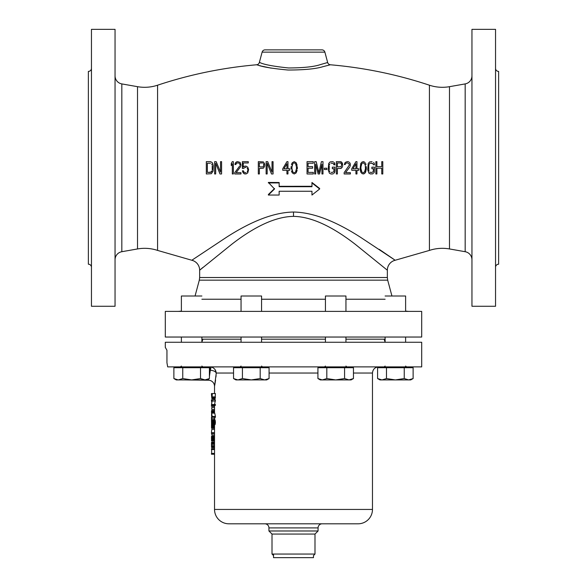 <?xml version="1.0" encoding="UTF-8"?>
<svg xmlns="http://www.w3.org/2000/svg" width="587" height="587" viewBox="0 0 587 587"><rect width="100%" height="100%" fill="white"/><g stroke="black" fill="none" stroke-linecap="round" stroke-linejoin="round"><path stroke-width="0.88" d="M355.927 168.726L352.978 168.726L355.927 163.751L355.927 168.726L352.978 168.726L355.927 163.751M341.539 163.751L341.707 164.536L340.673 162.966L337.378 162.966L340.673 162.966M292.128 170.296L291.959 168.726L292.825 171.866L292.128 170.296M293.346 172.395L294.212 172.651L293.346 172.395M295.078 172.395L294.212 172.651L295.078 172.395M296.288 170.296L295.599 171.866L296.464 168.726L296.288 170.296M296.288 165.321L296.464 166.891L295.599 163.751L296.288 165.321M295.078 163.23L294.212 162.966L295.078 163.23M293.346 163.23L294.212 162.966L293.346 163.23M292.128 165.321L292.825 163.751L291.959 166.891L292.128 165.321M286.933 168.726L283.983 168.726L286.933 163.751L286.933 168.726L283.983 168.726L286.933 163.751M361.122 170.296L360.954 168.726L361.819 171.866L361.122 170.296M362.34 172.395L363.206 172.651L362.34 172.395M362.34 163.23L363.206 162.966L362.34 163.23M361.122 165.321L361.819 163.751L360.954 166.891L361.122 165.321M263.181 166.635L263.526 166.106L263.181 166.635M263.526 163.751L263.702 164.536L263.526 163.751M262.66 162.966L259.366 162.966L262.66 162.966M211.173 172.13L212.039 170.824L210.484 172.395L207.365 172.395L211.173 172.13M212.215 169.775L212.215 165.842M211.694 164.015L212.039 164.8L211.694 164.015M210.484 163.23L207.365 163.23L210.484 163.23M311.961 186.284L279.141 186.314M268.369 195.045L279.141 195.045L279.141 191.259L311.961 191.259L311.961 195.045L319.651 188.985L319.651 188.486L311.961 182.491L311.961 186.71L279.141 186.71L279.141 182.513L268.369 182.432L274.525 188.985L268.369 195.045L268.369 194.495L274.525 188.552M311.961 191.259L311.961 194.554M279.141 191.259L279.141 194.583M291.093 166.635L291.093 168.99M297.33 166.635L297.33 168.99M289.707 168.726L287.968 168.726L289.707 168.726L289.707 170.296L287.968 170.296L287.968 173.965L286.933 173.965L286.933 170.296L282.773 170.296L282.773 168.726L286.933 161.652L287.968 161.652L287.968 168.726M373.603 173.18L374.301 172.13L373.603 173.18M372.048 173.965L372.914 173.701L370.485 173.965L368.93 173.18L367.711 169.775L368.232 163.487L369.619 161.917L372.048 161.652M373.603 162.445L374.301 163.487L373.603 162.445M373.435 164.8L374.477 164.8L373.435 164.8L372.738 163.487L370.485 163.23L372.048 163.23M369.795 163.487L369.274 164.015L369.795 163.487M368.93 164.8L368.753 165.842L368.93 164.8M368.93 170.824L368.753 169.775L368.93 170.824M369.795 172.13L370.485 172.395L369.795 172.13M372.048 172.395L370.485 172.395L372.048 172.395L373.259 171.609L373.435 168.726L371.872 168.726L371.872 167.156L374.477 167.156L374.301 172.13M365.114 172.916L366.325 168.99L365.635 172.13L364.248 173.701L365.114 172.916M363.206 173.965L364.248 173.701L362.164 173.701L360.778 172.13L360.088 168.99L360.778 163.487L362.164 161.917L364.248 161.917L363.206 161.652M365.114 162.702L364.248 161.917L365.114 162.702M365.98 164.536L365.635 163.487L365.98 164.536M366.325 166.635L366.325 168.99M358.701 168.726L356.962 168.726L358.701 168.726L358.701 170.296L356.962 170.296L356.962 173.965L355.927 173.965L355.927 170.296L351.767 170.296L351.767 168.726L355.927 161.652L356.962 161.652L356.962 168.726M346.91 162.966L346.044 163.23L346.91 162.966M345.523 163.751L345.178 164.536L345.523 163.751M344.312 164.536L345.178 164.536L344.312 164.536L345.178 162.445L347.086 161.652L348.817 161.917L347.775 161.652M349.507 162.445L350.204 163.487L349.507 162.445M350.204 166.106L350.38 165.057L350.204 166.106M345.523 172.651L349.859 166.891L345.523 172.651L350.38 172.651L345.523 172.651M342.573 166.37L342.06 167.42L342.573 166.37M341.363 168.205L342.06 167.42L340.497 168.462L341.363 168.205M341.363 161.917L340.497 161.652L342.06 162.702L341.363 161.917M342.573 163.751L342.06 162.702L342.749 165.585M330.965 163.23L332.521 163.23L330.965 163.23M329.747 164.015L329.402 164.8L329.747 164.015M329.226 165.842L329.226 169.775M329.747 171.609L329.402 170.824L329.747 171.609M330.965 172.395L332.521 172.395L330.965 172.395M333.908 170.824L333.908 168.726L332.352 168.726L332.352 167.156L334.95 167.156L334.95 171.081L334.084 173.18L334.773 172.13M333.387 173.701L332.521 173.965L333.387 173.701M333.387 161.917L332.521 161.652L333.387 161.917M334.773 163.487L334.084 162.445L334.95 164.8L333.908 164.8L334.95 164.8M333.739 164.015L333.908 164.8L333.739 164.015L332.521 163.23M326.805 168.205L324.376 168.205L326.805 168.205L326.805 169.511L324.376 169.511L324.376 168.205M318.829 172.651L316.224 161.652L318.829 172.651L321.427 161.652L322.989 161.652L322.989 173.965L321.947 173.965L321.947 164.272L319.519 173.965L321.947 164.272M308.08 163.23L313.282 163.23L308.08 163.23L308.08 166.635L312.585 166.635L312.585 168.205L308.08 168.205L308.08 172.395L313.282 172.395L308.08 172.395M267.166 163.23L271.502 173.965L267.166 163.23L267.166 173.965L266.131 173.965L266.131 161.652L267.687 161.652L272.023 172.13L272.023 161.652L273.065 161.652L273.065 173.965L271.502 173.965M264.568 166.37L263.358 168.205L259.366 168.462L259.366 173.965L258.324 173.965L258.324 161.652L263.358 161.917L264.568 163.751L264.744 165.585M243.245 162.966L248.272 162.966L243.245 162.966L243.245 167.156L244.111 166.37L243.245 167.156M244.977 166.106L244.111 166.37L246.019 166.106L247.751 167.156L248.617 169.511L247.751 172.916L246.019 173.965L244.111 173.701L244.977 173.965M243.245 172.916L244.111 173.701L242.725 171.866L243.245 172.916M242.38 170.824L242.725 171.866L242.38 170.824L243.422 170.824L242.38 170.824M246.019 172.651L244.977 172.651L246.019 172.651M247.23 171.866L247.582 171.081L247.23 171.866M247.751 170.296L247.751 169.775M247.23 168.205L247.582 168.99L247.23 168.205M246.019 167.42L244.977 167.42L246.019 167.42M239.606 166.106L234.749 172.651L239.606 166.106M239.606 163.751L239.951 164.536L239.606 163.751M238.219 162.966L239.085 163.23L238.219 162.966M234.925 164.536L235.791 164.536L234.925 164.536L235.791 162.445L235.101 163.487M236.488 161.917L235.791 162.445L237.698 161.652L236.488 161.917M240.993 172.651L236.135 172.651L240.993 172.651L240.993 173.965L234.749 173.965L234.749 172.651M232.327 161.652L231.285 163.487L232.327 161.652L233.362 161.652L233.362 173.965L232.327 173.965L232.327 163.751L231.285 165.585L231.285 163.487M215.686 163.23L220.015 173.965L215.686 163.23L215.686 173.965L214.644 173.965L214.644 161.652L216.199 161.652L220.536 172.13L220.536 161.652L221.578 161.652L221.578 173.965L220.015 173.965M271.135 68.136L262.206 66.25M261.186 65.993L260.29 65.766M259.549 65.575L258.786 65.37M258.302 65.238L257.803 65.106M257.488 65.018L256.636 64.775C257.355 64.152 256.901 67.101 288.122 70.036C304.242 69.985 315.769 68.884 322.711 66.742L330.364 64.775A3.074 3.074 -139.3 0 1 327.656 62.508L320.597 64.541C314.184 66.764 303.486 67.901 288.503 67.96C259.505 64.915 260.034 61.855 259.344 62.508A3.074 3.074 139.3 0 1 256.636 64.775C222.811 67.696 189.792 74.505 157.58 85.203A41.024 41.024 0 0 1 137.512 86.678L137.512 248.947A41.024 41.024 0 0 1 157.58 250.414L191.817 260.254A10.258 10.258 -131.8 0 1 199.653 270.218L202.823 267.511M429.42 250.414L429.42 85.203A41.024 41.024 0 0 0 449.488 86.678L449.488 248.947A41.024 41.024 0 0 0 429.42 250.414L395.183 260.254L360.587 237.324C334.869 220.749 312.504 212.318 293.5 212.032C274.489 212.325 252.131 220.749 226.435 237.309L191.817 260.254M379.224 249.343L393.664 259.197M319.651 188.985L311.961 182.924M279.141 182.924L268.369 182.924M206.323 161.652L206.323 173.965L211.349 173.701L213.081 171.081L213.257 165.842L212.736 163.487L212.039 162.445L210.484 161.652L206.323 161.652M207.365 163.23L207.365 172.395M237.698 161.652L240.127 162.445L240.993 165.057L240.472 166.891L236.135 172.651M237.522 162.966L236.656 163.23L235.791 164.536M239.951 164.536L239.951 165.057M244.977 167.42L243.59 168.462L242.38 168.462L242.38 161.652L248.272 161.652L248.272 162.966M243.422 170.824L243.766 171.866L244.977 172.651M259.366 162.966L259.366 166.891L262.66 166.891M263.702 164.536L263.526 166.106M313.282 163.23L313.282 161.652L307.038 161.652L307.038 173.965L313.282 173.965L313.282 172.395M319.519 173.965L318.132 173.965L315.711 164.272L315.711 173.965L314.669 173.965L314.669 161.652L316.224 161.652M332.521 173.965L330.965 173.965L329.402 173.18L328.192 169.775L328.705 163.487L330.092 161.917L332.521 161.652M332.521 172.395L333.739 171.609M340.497 168.462L337.378 168.462L337.378 173.965L336.336 173.965L336.336 161.652L340.497 161.652M337.378 162.966L337.378 166.891L341.186 166.635L341.707 164.536M347.607 162.966L348.994 163.751L349.338 165.057L344.136 172.651L344.136 173.965L350.38 173.965L350.38 172.651M350.204 163.487L350.38 165.057M363.206 172.651L364.593 171.866L365.459 168.726L365.283 165.321L364.593 163.751L363.206 162.966M360.954 166.891L360.954 168.726M368.753 165.842L368.753 169.775M374.301 163.487L374.477 164.8M376.898 168.205L376.898 173.965L375.863 173.965L375.863 161.652L376.898 161.652L376.898 166.635L381.755 166.635L381.755 161.652L382.797 161.652L382.797 173.965L381.755 173.965L381.755 168.205L376.898 168.205M297.161 170.296L296.119 172.916L294.212 173.965L292.304 172.916L291.438 171.081M291.438 164.536L292.304 162.702L294.212 161.652L296.119 162.702L297.161 165.321M296.464 166.891L296.464 168.726M291.959 166.891L291.959 168.726M259.799 62.655L259.344 62.508L262.118 52.14L324.882 52.14L327.656 62.508A3.074 3.074 -139.3 0 0 330.364 64.775C364.189 67.696 397.208 74.505 429.42 85.203M321.911 49.866L265.089 49.866L321.911 49.866A3.074 3.074 0 0 1 324.882 52.14M265.089 49.866A3.074 3.074 0 0 0 262.118 52.14M293.5 216.368C275.949 216.654 255.316 225.995 231.601 244.397L199.653 270.218L199.653 277.512L387.347 277.512L387.347 270.218L355.421 244.419C331.684 225.995 311.044 216.647 293.5 216.368L293.5 212.032M293.5 311.396L421.701 311.396L421.701 337.041L165.299 337.041L165.299 311.396L293.5 311.396M449.488 248.947L465.175 251.713A8.203 8.203 0 0 1 471.955 259.792M449.488 86.678L465.175 83.912L465.175 251.713M471.955 75.826A8.203 8.203 0 0 1 465.175 83.912M471.955 29.35L471.955 306.267L495.545 306.267L495.545 29.35L471.955 29.35M495.545 267.298A3.074 3.074 0 0 1 498.627 264.216L498.627 71.401A3.074 3.074 0 0 1 495.545 68.327M498.627 101.147L498.627 234.477L498.627 101.147M137.512 86.678L121.825 83.912L121.825 251.713L137.512 248.947M121.825 83.912A8.203 8.203 0 0 1 115.045 75.826M121.825 251.713A8.203 8.203 0 0 0 115.045 259.792M115.045 29.35L115.045 306.267L91.455 306.267L91.455 29.35L115.045 29.35M91.455 267.298A3.074 3.074 0 0 0 88.373 264.216L88.373 71.401A3.074 3.074 0 0 0 91.455 68.327M88.373 234.477L88.373 101.147L88.373 234.477M241.052 311.396L241.052 296.009L261.567 296.009L261.567 311.396M181.383 311.396L181.383 296.009L201.891 296.009M178.345 311.396L181.383 311.117L181.383 296.009M408.655 311.396L405.617 311.117L405.617 296.009L405.617 311.396M385.109 296.009L405.617 296.009M325.433 311.396L325.433 296.009L345.948 296.009L345.948 311.396M385.197 342.265L384.081 339.191L345.948 339.191L385.109 339.191M325.433 339.191L261.567 339.191L325.433 339.191M241.052 339.191L201.891 339.191M202.919 339.191L201.803 342.265M177.025 367.704L176.548 366.882L167.684 366.882L166.95 362.781L166.95 350.256L165.299 347.394L165.299 342.265L421.701 342.265L421.701 366.882L167.684 366.882L166.95 362.781L166.95 350.256L165.299 347.394M176.548 366.882L177.179 366.882L177.179 367.704M206.096 367.704L206.096 366.882L211.122 367.007L210.322 370.25L209.911 370.214L210.322 370.25L209.405 376.516M184.076 379.921L208.37 380.215L208.774 378.909M214.526 393.547L214.526 386.371L216.258 373.038C215.422 371.439 213.448 370.507 210.322 370.25M214.519 386.129L214.526 386.371A6.156 6.156 -141.7 0 0 208.37 380.215M214.526 509.443L372.474 509.443A14.359 14.359 90 0 1 358.114 523.802L228.886 523.802A14.359 14.359 -90 0 1 214.526 509.443L214.526 424.797M214.526 419.8L214.526 418.685M214.526 413.131L214.526 405.353M214.526 399.798L214.526 398.69M372.474 509.443L372.474 373.038L353.455 373.038M211.988 398.69L215.084 398.69L215.414 393.547L212.303 393.547L211.988 398.69L211.467 394.383L211.826 398.551M214.585 404.524L215.414 399.798L212.303 399.798L211.511 404.524L212.303 404.524L212.303 405.353L211.467 405.353L211.467 406.329L214.526 406.329M212.303 405.353L215.414 405.353L215.414 404.524L212.303 404.524M215.414 416.469L215.414 417.298L212.303 417.298L211.665 413.131L214.747 413.131L215.414 416.469L212.303 416.469M214.747 417.298L214.747 418.685L211.665 418.685L211.665 417.298L212.303 417.298M214.901 419.8L215.414 422.302L215.011 424.658L211.65 424.797L211.65 419.8L214.901 419.8M212.303 393.547L211.467 393.547L211.467 394.383M211.79 394.383L211.79 397.025M212.149 394.383L212.149 397.025M212.303 399.798L211.467 399.798L211.467 400.635L212.12 400.635L211.467 405.353M211.665 418.685L211.665 413.131M212.068 416.469L211.665 416.469L212.068 416.469L211.665 414.106L211.665 416.469M211.804 419.8L212.303 422.302L211.804 424.797M212.068 421.187L211.577 420.63L211.489 422.302L212.149 422.302L212.068 421.187L211.518 421.187M212.149 422.302L211.79 424.108L211.489 422.302M211.467 400.635L211.724 402.088M214.526 399.659L211.467 399.798M214.526 407.437L211.746 407.437L211.746 409.381L214.526 409.381M214.526 410.496L211.606 410.496L211.577 415.912M211.467 417.298L211.489 421.605L212.12 421.605M211.511 423.55L211.547 428.275L214.526 428.275M211.79 433.551L211.79 434.938L214.526 434.938M214.526 429.383L211.79 429.383L211.467 432.714L211.467 433.551L214.526 433.551M214.526 436.046L211.65 436.046L211.467 437.719L211.65 441.05L214.526 441.05M214.526 442.158L211.606 442.158L211.467 443.691L211.555 447.58L214.526 447.58M214.526 453.413L211.467 453.413L211.467 454.243L214.526 454.243M211.65 449.525L211.65 453.413M214.526 448.688L211.467 448.688L211.467 449.525L214.526 449.525M212.068 398.551L215.172 398.551M212.178 398.133L215.282 398.133M212.274 397.575L215.378 397.575M212.303 396.885L215.414 396.885M212.303 401.053L215.414 401.053M211.914 424.658L215.011 424.658M211.988 424.518L215.084 424.518M212.098 424.247L215.194 424.247M212.178 423.829L215.282 423.829M212.274 423.132L215.378 423.132M212.303 422.302L215.414 422.302M212.274 421.466L215.378 421.466M212.178 420.769L215.282 420.769M212.098 420.358L215.194 420.358M211.988 420.079L215.084 420.079M211.914 419.94L215.011 419.94M211.518 423.41L212.068 423.41M211.496 422.992L212.12 422.992M211.591 367.117L211.122 367.007C214.145 367.807 215.855 369.817 216.258 373.038L216.229 373.552M216.126 375.005L215.935 377.074M215.583 380.097L214.776 385.094M233.545 373.038L216.258 373.038L215.187 369.781M318.066 527.904A4.102 4.102 90 0 1 322.175 523.802L264.825 523.802A4.102 4.102 -90 0 1 268.934 527.904L268.934 530.986L318.066 530.986L318.066 527.904L268.934 527.904M273.527 554.055L273.527 557.65L313.473 557.65L313.473 555.573L314.992 554.055L314.992 534.06L272.008 534.06L268.934 530.986M314.992 554.055L272.008 554.055L272.008 534.06L314.992 534.06L318.066 530.986M273.527 555.573L272.008 554.055M211.467 400.914L212.032 400.914M211.467 412.72L214.526 412.72M211.467 412.023L214.526 412.023M211.481 411.465L214.526 411.465M211.511 410.907L214.526 410.907M211.547 410.636L214.526 410.636M211.511 428.136L214.526 428.136M211.481 427.578L214.526 427.578M211.467 427.02L214.526 427.02M211.467 426.191L214.526 426.191M211.467 425.634L214.526 425.634M211.467 432.714L214.526 432.714M211.577 440.91L214.526 440.91M211.547 440.771L214.526 440.771M211.511 440.492L214.526 440.492M211.489 440.074L214.526 440.074M211.467 439.384L214.526 439.384M211.467 438.548L214.526 438.548M211.467 437.719L214.526 437.719M211.489 437.022L214.526 437.022M211.511 436.603L214.526 436.603M211.547 436.324L214.526 436.324M211.577 436.185L214.526 436.185M211.511 447.441L214.526 447.441M211.481 446.883L214.526 446.883M211.467 446.325L214.526 446.325M211.467 445.636L214.526 445.636M211.467 444.381L214.526 444.381M211.467 443.691L214.526 443.691M211.481 443.134L214.526 443.134M211.511 442.576L214.526 442.576M211.547 442.297L214.526 442.297M261.567 342.162L261.956 342.265M325.044 342.265L325.433 342.162M413.123 378.549L408.684 379.921L410.746 379.921L413.123 378.549L413.123 367.704L377.595 367.704L377.595 378.549L378.945 379.231M410.973 379.54L412.191 379.048M378.967 379.239L379.745 379.54M381.924 379.921L377.595 378.549L379.98 379.921L382.042 379.921L386.481 378.549L386.481 367.704M404.245 367.704L404.245 378.549L395.359 379.921L386.481 378.549M382.042 379.921L408.684 379.921L404.245 378.549M353.455 378.549L349.016 379.921L351.077 379.921L353.455 378.549L353.455 367.704L317.927 367.704L317.927 378.549L320.076 379.54M351.305 379.54L352.523 379.048M322.248 379.921L317.927 378.549L320.311 379.921L322.373 379.921L326.812 378.549L326.812 367.704M344.576 367.704L344.576 378.549L335.691 379.921L326.812 378.549M322.373 379.921L349.016 379.921L344.576 378.549M269.073 378.549L264.627 379.921L266.689 379.921L269.073 378.549L269.073 367.704L233.545 367.704L233.545 378.549L234.888 379.231M266.924 379.54L268.142 379.048M234.91 379.239L235.695 379.54M237.867 379.921L233.545 378.549L235.923 379.921L237.984 379.921L242.424 378.549L242.424 367.704M260.188 367.704L260.188 378.549L251.309 379.921L242.424 378.549M237.984 379.921L264.627 379.921L260.188 378.549M209.405 378.549L204.958 379.921L207.02 379.921L209.405 378.549L209.405 367.704L173.877 367.704L173.877 378.549L175.22 379.231M207.204 379.554L208.466 379.048M175.242 379.239L176.027 379.54M178.199 379.921L173.877 378.549L176.254 379.921L178.316 379.921L182.755 378.549L182.755 367.704M200.519 367.704L200.519 378.549L191.641 379.921L182.755 378.549M178.316 379.921L204.958 379.921L200.519 378.549M157.58 85.203L157.58 250.414M395.183 260.254A10.258 10.258 131.8 0 0 387.347 270.218M201.891 299.238L241.052 299.238M261.567 299.238L325.433 299.238M391.94 296.009L387.691 280.168L199.309 280.168L195.06 296.009M345.948 299.238L385.109 299.238M209.911 366.882L209.911 370.214L209.405 370.214M317.927 373.038L269.073 373.038M387.691 280.168L387.347 277.512M199.309 280.168L199.653 277.512M372.474 373.038C372.84 369.296 374.888 367.249 378.63 366.882M181.383 342.265L181.383 337.041L181.383 342.265M385.109 342.265L385.109 337.041M385.109 366.061L384.287 366.882M405.617 366.061L406.439 366.882M405.617 342.265L405.617 337.041M409.821 366.882L409.821 367.704M380.904 366.882L380.904 367.704M325.433 342.265L325.433 337.041M325.433 366.061L324.618 366.882M345.948 366.061L346.77 366.882M345.948 342.265L345.948 337.041M350.145 366.882L350.145 367.704M321.236 366.882L321.236 367.704M241.052 342.265L241.052 337.041M241.052 366.061L240.23 366.882M261.567 366.061L262.382 366.882M261.567 342.265L261.567 337.041M265.764 366.882L265.764 367.704M236.855 366.882L236.855 367.704M181.383 366.061L180.561 366.882M201.891 366.061L202.713 366.882M201.891 342.265L201.891 337.041"/></g></svg>
